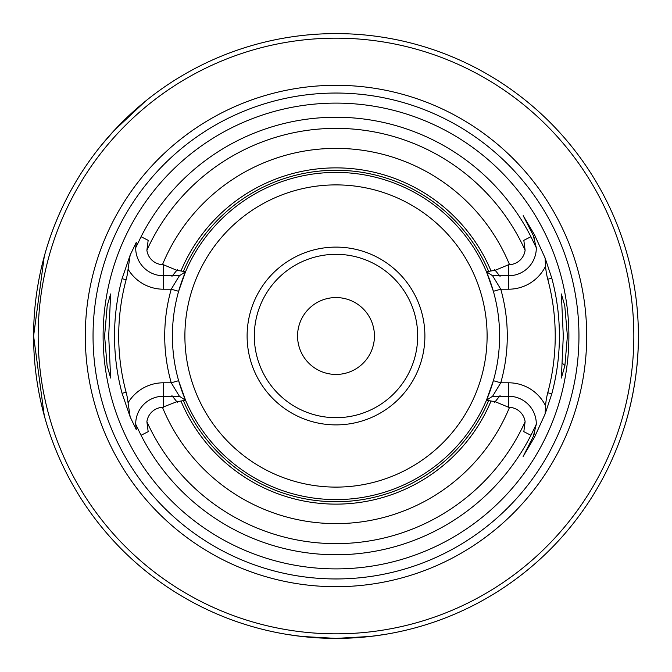 <?xml version="1.0" encoding="UTF-8"?>
<svg xmlns="http://www.w3.org/2000/svg" width="672" height="672" viewBox="0 0 672 672"><rect width="100%" height="100%" fill="white"/><g stroke="black" fill="none" stroke-linecap="round" stroke-linejoin="round"><path stroke-width="1.01" d="M534.551 234.872L533.291 235.519L523.186 215.67L534.551 234.872L545.11 258.014L551.796 278.174A223.406 223.406 0 0 1 551.796 393.826L547.756 392.742A68.225 68.225 0 0 0 545.58 405.863A41.126 41.126 0 0 0 508.628 382.796L508.628 407.282L495.172 401.696L486.452 400.252L492.601 396.253L508.628 396.253L492.601 396.253L500.766 382.796L493.374 380.696A163.598 163.598 0 0 1 486.452 400.252L493.374 380.696A163.598 163.598 0 0 0 336 172.402A163.598 163.598 0 0 0 185.548 271.748L179.399 275.747L163.372 275.747A27.678 27.678 0 0 1 135.702 247.741L136.315 242.256L130.158 255.108L128.066 269.17A68.225 68.225 0 0 1 126.109 279.762A217.3 217.3 0 0 0 126.109 392.238A68.225 68.225 0 0 1 128.066 402.83L130.158 416.892L136.315 429.744L135.702 424.259A27.678 27.678 0 0 1 163.372 396.253L179.399 396.253L185.548 400.252A163.598 163.598 0 0 1 178.626 380.696L171.234 382.796L179.39 396.245L185.548 400.252A163.598 163.598 0 0 0 486.452 400.252A163.598 163.598 0 0 1 185.548 400.252L176.82 401.713M130.158 255.108L122.069 278.678A221.474 221.474 0 0 0 122.069 393.322L130.158 416.892M508.628 382.796L500.766 382.796A171.284 171.284 0 0 0 500.766 289.204L492.61 275.755L486.452 271.748L492.601 275.747L508.628 275.747L508.628 264.718L509.536 264.684A16.624 16.624 0 0 0 525.109 250.261L523.832 240.332L530.905 236.729L523.832 240.332M564.917 365.509L567.395 336L564.774 305.701L561.355 293.95L563.296 336L561.355 378.059L564.917 365.509L562.162 363.09M108.704 336L110.645 378.05L107.083 365.518L104.605 336L107.226 305.701L110.645 293.95L108.704 336M77.666 178.811C83.328 169.957 72.4 185.85 61.933 208.202C51.542 230.588 46.393 249.169 49.526 239.148C46.393 249.169 51.542 230.588 61.933 208.202C72.4 185.85 83.328 169.957 77.666 178.811M374.438 336A38.438 38.438 0 0 0 336 297.562A38.438 38.438 0 0 0 297.562 336A38.438 38.438 0 0 0 336 374.438A38.438 38.438 0 0 0 374.438 336M336 568.89A232.89 232.89 0 0 1 103.11 336A232.89 232.89 0 0 1 336 103.11A232.89 232.89 0 0 1 568.89 336A232.89 232.89 0 0 1 336 568.89M336 586.698A250.698 250.698 0 0 0 586.698 336A250.698 250.698 0 0 0 336 85.302A250.698 250.698 0 0 0 85.302 336A250.698 250.698 0 0 0 336 586.698M508.628 396.253A27.678 27.678 0 0 1 536.298 424.259L533.291 436.481L523.118 456.49L534.551 437.128L545.101 413.986L551.796 393.826M536.298 424.259L531.838 433.474A218.753 218.753 0 0 1 140.162 433.474L135.702 424.259M44.26 256.427L33.6 336A302.4 302.4 0 0 1 336 33.6A302.4 302.4 0 0 1 638.4 336A302.4 302.4 0 0 1 336 638.4L370.18 636.46L384.334 634.511L370.18 636.46L336 638.4L301.82 636.46L287.666 634.511L301.82 636.46L336 638.4A302.4 302.4 0 0 1 33.6 336L44.26 415.573M128.066 402.83A41.126 41.126 0 0 1 163.372 382.796L171.234 382.796A171.284 171.284 0 0 1 171.234 289.204L163.372 289.204L163.372 275.747L179.399 275.747L185.548 271.748A163.598 163.598 0 0 0 178.626 380.696L185.548 400.252L179.399 396.253L171.704 396.253M163.372 275.747L163.372 264.718L176.828 270.304L185.548 271.748L178.626 291.304L171.234 289.204L179.399 275.747M547.756 392.742A219.223 219.223 0 0 0 547.756 279.258A68.225 68.225 0 0 1 545.58 266.137A41.126 41.126 0 0 1 508.628 289.204L500.766 289.204L493.374 291.304L486.452 271.748A163.598 163.598 0 0 0 185.548 271.748L185.548 271.748A163.598 163.598 0 0 1 486.452 271.748L495.18 270.287M545.58 405.863L545.101 413.986M545.269 261.601L545.58 266.137M424.889 336A88.889 88.889 0 0 0 336 247.111A88.889 88.889 0 0 0 247.111 336A88.889 88.889 0 0 0 336 424.889A88.889 88.889 0 0 0 424.889 336M254.318 336A81.682 81.682 0 0 1 336 254.318A81.682 81.682 0 0 1 417.682 336A81.682 81.682 0 0 1 336 417.682A81.682 81.682 0 0 1 254.318 336M336 38.161A297.839 297.839 0 0 0 38.161 336A297.839 297.839 0 0 0 336 633.839A297.839 297.839 0 0 0 633.839 336A297.839 297.839 0 0 0 336 38.161M638.24 345.878C637.232 388.634 624.565 426.476 624.758 425.804L624.758 425.804M624.758 246.196L625.086 247.262M101.346 145.261L113.803 130.88L145.261 101.346M534.635 433.39A27.678 27.678 0 0 1 534.366 434.104M499.59 275.747L508.628 275.747A27.678 27.678 0 0 0 536.298 247.741L533.291 235.519A27.678 27.678 0 0 1 534.013 237.056M534.366 237.896A27.678 27.678 0 0 1 534.635 238.61M545.261 261.601L545.101 258.014M508.628 407.282L509.536 407.324A16.624 16.624 0 0 1 525.109 421.739L523.832 431.668L530.905 435.271L531.838 433.474M148.168 431.668L141.095 435.271L148.168 431.668L146.891 421.739A16.624 16.624 0 0 1 162.464 407.324L176.82 401.705M500.296 275.747L492.61 275.747M172.41 396.253L163.372 396.253L163.372 382.796M163.372 264.718L162.464 264.676A16.624 16.624 0 0 1 146.891 250.261L148.168 240.332L141.095 236.729L135.702 247.741M177.307 269.707L171.948 276.352M140.162 433.474L141.095 435.271M171.931 395.648L177.307 402.301M536.298 247.741L530.905 236.729M495.18 270.295L508.628 264.718M500.069 276.352L494.693 269.699M494.693 402.293L500.052 395.648M486.452 400.252L492.601 396.253L486.452 400.252M531.838 238.526A218.753 218.753 0 0 0 140.162 238.526M488.594 400.638A165.715 165.715 0 0 1 183.406 400.638M491.03 401.041A168.118 168.118 0 0 1 180.97 401.041M183.406 271.362A165.715 165.715 0 0 1 488.594 271.362M180.97 270.959A168.118 168.118 0 0 1 491.03 270.959M122.069 278.678L126.109 279.762M336 93.047A242.953 242.953 0 0 1 578.953 336A242.953 242.953 0 0 1 336 578.953A242.953 242.953 0 0 1 93.047 336A242.953 242.953 0 0 1 336 93.047M184.892 336A151.108 151.108 0 0 1 336 184.892A151.108 151.108 0 0 1 487.108 336A151.108 151.108 0 0 1 336 487.108A151.108 151.108 0 0 1 184.892 336M551.796 278.174L547.756 279.258M534.551 437.128L533.291 436.481M508.628 289.204L508.628 275.747M509.536 407.324A187.622 187.622 0 0 1 162.464 407.324M525.109 421.739A207.64 207.64 0 0 1 146.891 421.739M162.464 264.676A187.622 187.622 0 0 1 509.536 264.676M146.891 250.261A207.64 207.64 0 0 1 525.109 250.261M163.372 289.204A41.126 41.126 0 0 1 128.066 269.17M141.095 236.729L148.168 240.332M163.372 396.253L163.372 407.282M530.905 435.271L523.832 431.668M126.109 392.238L122.069 393.322"/></g></svg>
